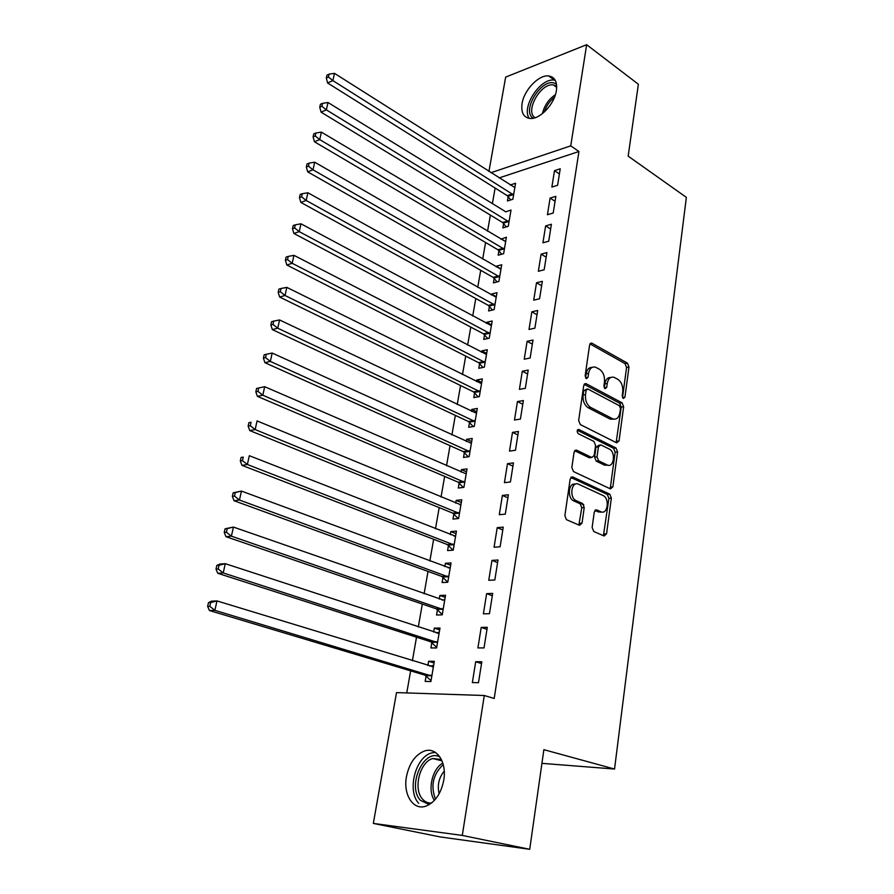 <?xml version="1.0" encoding="UTF-8"?>
<svg xmlns="http://www.w3.org/2000/svg" width="894" height="894" viewBox="0 0 894 894"><rect width="100%" height="100%" fill="white"/><g stroke="black" fill="none" stroke-linecap="round" stroke-linejoin="round"><path stroke-width="1.34" d="M623.297 398.478L624.928 397.204L628.985 367.032L627.443 363.143L591.75 343.106L589.604 344.972L585.134 375.815L586.408 378.698L587.995 377.357L588.576 373.346C589.615 368.35 591.962 366.317 595.627 367.233L599.382 369.222C603.182 371.893 604.869 376.128 604.467 381.928L603.908 385.906L605.026 388.689L606.702 387.404L607.249 383.437C608.255 378.475 610.546 376.452 614.122 377.346L617.765 379.279C621.464 381.894 623.118 386.074 622.749 391.807L622.213 395.74L623.297 398.478M585.559 377.916L586.151 373.781L588.576 373.346M604.266 387.884L604.836 383.85L607.249 383.437M406.457 776.64C409.273 763.297 415.252 754.759 424.404 751.038C436.484 746.579 447.067 761.979 443.748 780.227C441.055 793.503 435.199 802.108 426.181 806.042C413.464 811.048 402.926 794.732 406.457 776.64M522.085 103.559C524.04 90.026 538.858 74.515 548.692 75.945C554.895 76.996 557.454 81.89 556.392 90.607C554.548 104.162 539.73 119.684 530.03 118.466C523.549 117.46 520.9 112.499 522.085 103.559M592.13 527.527L593.772 531.505L604.109 535.987L606.557 533.807L611.362 498.081L609.775 494.158L572.73 476.96L570.171 479.05L564.874 515.648L566.438 519.649L579.502 525.314L582.039 523.135L584.229 507.546L582.642 503.568L576.049 500.595C568.886 497.444 571.545 480.536 578.586 484.246L603.07 495.533C609.987 498.45 607.663 515.19 600.779 511.714L596.745 509.904L594.275 512.027L592.13 527.527M603.416 535.685L608.903 498.327L607.328 494.404L609.775 494.158L607.305 494.404L570.797 477.485M484.291 695.51L462.287 835.421L373.323 823.419L396.523 692.593L484.291 695.51L494.192 698.471L578.943 151.499L570.741 145.856L490.907 172.732M488.929 171.469L505.658 77.108L586.654 44.7L638.372 84.248L628.169 156.137L686.369 197.362L614.547 769.041L543.876 749.675L529.717 849.3L462.287 835.421M586.654 44.7L570.741 145.856M616.681 442.854L619.05 440.921L623.643 406.736L622.09 402.825L586.006 383.627L583.726 385.571L578.653 420.538L580.295 424.572L616.681 442.854M617.575 451.906L612.871 486.85L610.468 488.906L573.512 471.596L571.836 467.551L574.071 452.174L576.563 450.129L591.75 457.482L594.175 455.448L595.583 445.447L593.962 441.457L578.306 433.713C576.652 431.444 576.831 430.025 578.854 429.478L615.988 447.995L617.575 451.906L615.139 452.219L610.423 487.118L612.871 486.85M541.932 763.353L614.547 769.041M487.297 627.32L481.207 627.409L477.91 647.926L484.012 647.926L487.297 627.32M431.824 642.585L430.908 647.949L436.607 647.949L439.993 628.035L434.305 628.124L433.624 632.058M498.003 560.013L491.957 560.393L488.761 580.284L494.818 579.994L498.003 560.013M442.999 577.334L442.105 582.542L447.771 582.273L451.057 562.952L445.402 563.298L444.832 566.606M443.156 576.395L443.055 576.999M508.373 494.773L502.383 495.421L499.288 514.698L505.3 514.139L508.373 494.773M453.839 514.005L452.979 519.068L458.6 518.531L461.785 499.78L456.175 500.383L455.705 503.11M454.018 512.988L453.906 513.648M518.442 431.489L512.497 432.383L509.491 451.101L515.458 450.274L518.442 431.489M464.366 452.532L463.528 457.437L469.115 456.666L472.211 438.462L466.634 439.3L466.266 441.457M528.209 370.082L522.308 371.222L519.403 389.382L525.314 388.32L528.209 370.082M474.602 392.812L473.775 397.584L479.329 396.578L482.335 378.9L476.804 379.961L476.524 381.582M537.696 310.475L531.841 311.827L529.013 329.461L534.88 328.176L537.696 310.475M484.537 334.781L483.743 339.418L489.241 338.211L492.169 321.013L486.671 322.287L486.481 323.416M546.904 252.577L541.105 254.142L538.356 271.273L544.167 269.776L546.904 252.577M494.192 278.369L493.421 282.873L498.886 281.465L501.724 264.758L496.271 266.222L496.159 266.881M555.856 196.322L550.101 198.088L547.43 214.739L553.196 213.029L555.856 196.322M503.59 223.511L502.841 227.892L508.261 226.294L511.022 210.034L505.579 211.9M578.943 151.499L499.087 177.928M495.108 188.053L492.359 203.765M490.381 215.085L487.554 231.233M485.587 242.497L482.682 259.104M480.715 270.301L477.731 287.365M475.787 298.495L472.714 316.029M470.78 327.092L467.629 345.106M465.707 356.103L462.466 374.608M460.555 385.526L457.225 404.546M455.337 415.375L451.917 434.92M450.028 445.67L446.519 465.752M444.653 476.413L441.044 497.042M439.189 507.613L435.49 528.801M433.646 539.283L429.846 561.041M428.025 571.434L424.114 593.784M422.314 604.065L418.291 627.029M416.515 637.198L412.391 660.789M410.625 670.858L406.759 692.939M508.194 196.646L507.446 200.971L512.854 199.273L515.581 183.248L510.195 184.991M560.236 168.798L554.503 170.653L551.866 187.07L557.61 185.27L560.236 168.798M498.93 250.756L498.159 255.192L503.613 253.684L506.406 237.212L500.908 239.201M551.408 224.249L545.631 225.914L542.915 242.799L548.715 241.201L551.408 224.249M489.398 306.374L488.616 310.944L494.103 309.637L496.986 292.684L491.51 294.059L491.354 294.953M542.334 281.319L536.501 282.772L533.718 300.161L539.563 298.764L542.334 281.319M479.597 363.59L478.793 368.294L484.324 367.188L487.286 349.744L481.777 350.917L481.531 352.292M532.992 340.055L527.114 341.307L524.242 359.198L530.131 358.025L532.992 340.055M469.518 422.46L468.691 427.287L474.256 426.404L477.307 408.457L471.753 409.418L471.429 411.307M523.37 400.557L517.447 401.574L514.486 420.012L520.42 419.062L523.37 400.557M459.147 483.039L458.287 488.023L463.897 487.375L467.037 468.892L461.449 469.618L461.025 472.054M459.326 481.978L459.203 482.671M513.447 462.891L507.479 463.662L504.428 482.659L510.418 481.967L513.447 462.891M448.464 545.441L447.581 550.57L453.224 550.168L456.454 531.125L450.833 531.606L450.308 534.623M448.632 544.457L448.52 545.094M503.233 527.147L497.209 527.661L494.069 547.24L500.104 546.804L503.233 527.147M437.457 609.719L436.551 615.005L442.228 614.86L445.558 595.248L439.893 595.471L439.267 599.092M437.602 608.825L437.512 609.395M492.695 593.404L486.627 593.638L483.386 613.843L489.465 613.686L492.695 593.404M426.103 675.965L425.175 681.407L430.897 681.552L434.328 661.325L428.617 661.281L427.891 665.538M481.81 661.772L475.697 661.716L472.356 682.558L478.48 682.703L481.81 661.772M581.256 503.657L583.793 504.797M599.449 511.826L600.41 512.262M529.717 849.3L440.15 836.929L373.323 823.419M554.503 170.653L559.42 173.917M505.613 211.699L327.997 102.508L326.355 109.873L509.01 221.891M550.101 198.088L555.062 201.284M500.975 238.765L505.669 241.57M545.631 225.914L550.648 229.043M496.271 266.222L501.009 268.96M541.105 254.142L546.167 257.193M491.51 294.059L496.293 296.73M536.501 282.772L541.63 285.756M486.671 322.287L491.51 324.891M531.841 311.827L537.015 314.733M481.777 350.917L486.66 353.443M527.114 341.307L532.343 344.123M476.804 379.961L481.732 382.408M522.308 371.222L527.594 373.96M471.753 409.418L476.737 411.799M517.447 401.574L522.778 404.233M466.634 439.3L471.674 441.602M512.497 432.383L517.894 434.953M461.449 469.618L466.534 471.842M507.479 463.662L512.933 466.132M456.175 500.383L461.315 502.529M502.383 495.421L507.893 497.79M450.833 531.606L456.029 533.662M497.209 527.661L502.786 529.941M445.402 563.298L450.654 565.265M491.957 560.393L497.589 562.572M439.893 595.471L445.212 597.337M486.627 593.638L492.326 595.717M434.305 628.124L439.669 629.901M481.207 627.409L486.962 629.376M428.617 661.281L434.059 662.957M475.697 661.716L481.531 663.571M610.669 377.514C607.596 377.402 605.651 379.514 604.836 383.85M592.051 367.4C588.945 367.333 586.978 369.457 586.151 373.781M624.928 397.204L622.515 397.595L626.582 367.468L625.04 363.59L589.951 343.899M616.145 442.586L621.229 407.116L619.676 403.216L584.151 384.342M620.492 408.457L619.397 405.72L587.727 388.957L586.129 390.32L585.514 394.578C585.089 400.512 586.81 404.792 590.699 407.418L612.815 418.85C616.525 419.867 618.894 417.8 619.922 412.648L620.492 408.457M586.688 389.136L583.704 390.734L586.129 390.32M613.899 419.152L610.39 419.208L588.274 407.809C584.385 405.183 582.664 400.914 583.089 394.992L583.704 390.734M609.853 488.616L610.423 487.118M574.63 450.699L589.314 457.784L590.833 457.594M577.312 430.282L613.563 448.307L615.988 447.995M607.06 464.88L607.16 464.936C613.954 468.4 616.055 451.995 609.227 449.034L600.779 444.843L598.421 446.855L597.024 456.834L598.645 460.812L607.06 464.88L604.623 465.182L607.942 465.204M599.304 445.044L595.985 447.168L598.421 446.855M604.623 465.182L596.197 461.114L594.588 457.147L595.985 447.168M615.139 452.219L613.563 448.307M601.461 511.949L598.321 511.927L594.912 510.407M575.222 484.202C568.539 482.268 566.975 497.992 573.59 500.841L576.239 500.685M578.865 525.046L581.77 507.77L580.184 503.803L573.78 500.931M514.843 187.55L334.49 73.353L332.87 80.594L327.595 82.986L507.177 195.618L510.787 199.921M328.433 77.04L329.081 74.135L326.969 75.107L326.321 78.001L328.433 77.04L332.87 80.594L513.592 194.937M329.081 74.135L334.49 73.353M327.595 82.986L326.321 78.001M321.874 106.285L322.533 103.335L320.421 104.263L319.761 107.202L321.874 106.285L326.355 109.873L321.069 112.152L502.573 222.505L506.295 226.875M322.533 103.335L327.997 102.508M321.069 112.152L319.761 107.202M505.658 241.637L321.393 132.133L319.728 139.598L314.431 141.777L497.902 249.75L501.746 254.209M315.224 135.989L315.884 132.994L313.772 133.876L313.101 136.871L315.224 135.989L319.728 139.598L504.361 249.225M315.884 132.994L321.393 132.133M314.431 141.777L313.101 136.871M533.182 118.243C521.157 111.169 541.406 77.89 554.604 83.176L556.493 84.125M556.694 86.17L553.308 84.896C540.557 82.784 524.521 111.806 535.126 117.729M555.241 80.281L554.213 80.125C540.3 77.778 521.101 107.336 529.237 118.377M429.254 804.6L420.403 800.331C406.703 785.949 424.058 747.663 439.993 757.062M441.379 759.487L432.741 758.537C419.822 761.856 412.905 789 422.538 799.113C425.052 801.974 428.058 803.27 431.556 803.013M439.144 793.76C437.155 785.301 438.853 777.735 444.24 771.075M435.3 752.335L431.456 752.994C415.464 757.073 406.804 790.687 418.694 803.326M500.964 269.25L314.699 162.205L313.001 169.804L307.692 171.86L493.153 277.375L497.131 281.923M308.452 166.161L309.134 163.121L307.011 163.96L306.329 166.988L308.452 166.161L313.001 169.804L499.657 276.939M309.134 163.121L314.699 162.205M307.692 171.86L306.329 166.988M496.204 297.244L307.894 192.758L306.173 200.468L300.842 202.413L488.347 305.402L492.471 310.028M301.591 196.814L302.284 193.719L300.149 194.512L299.456 197.596L301.591 196.814L306.173 200.468L494.885 305.055M302.284 193.719L307.894 192.758M300.842 202.413L299.456 197.596M491.376 325.639L300.976 223.802L299.233 231.635L293.891 233.457L483.475 333.808L487.744 338.535M294.607 227.948L295.311 224.807L293.176 225.556L292.472 228.685L294.607 227.948L299.233 231.635L490.035 333.551M295.311 224.807L300.976 223.802M293.891 233.457L292.472 228.685M486.481 354.437L293.958 255.338L292.182 263.294L286.829 264.993L478.536 362.629L482.961 367.456M287.522 259.584L288.237 256.399L286.102 257.092L285.387 260.266L287.522 259.584L292.182 263.294L485.118 362.472M288.237 256.399L293.958 255.338M286.829 264.993L285.387 260.266M481.52 383.649L286.818 287.376L285.018 295.478L279.654 297.043L473.518 391.863L478.122 396.802M280.314 291.735L281.04 288.494L278.894 289.131L278.168 292.372L280.314 291.735L285.018 295.478L480.134 391.796M281.04 288.494L286.818 287.376M279.654 297.043L278.168 292.372M476.491 413.285L279.565 319.951L277.732 328.176L272.357 329.607L468.434 421.521L473.228 426.572M272.994 324.41L273.732 321.114L271.586 321.706L270.848 324.991L272.994 324.41L277.732 328.176L475.083 421.555M273.732 321.114L279.565 319.951M272.357 329.607L270.848 324.991M471.373 443.357L272.189 353.052L270.323 361.411L264.948 362.707L463.271 451.604L468.277 456.789M265.552 357.622L266.3 354.27L264.155 354.806L263.395 358.148L265.552 357.622L270.323 361.411L469.953 451.738M266.3 354.27L272.189 353.052M264.948 362.707L263.395 358.148M466.187 473.865L264.691 386.7L262.802 395.204L257.405 396.355L458.03 482.134L463.26 487.453M257.986 391.382L258.746 387.974L256.589 388.454L255.829 391.851L257.986 391.382L262.802 395.204L464.746 482.369M258.746 387.974L264.691 386.7M257.405 396.355L255.829 391.851M460.924 504.831L257.07 420.918L255.148 429.556L249.75 430.562L452.71 513.111L458.186 518.576M460.946 504.719L459.985 504.842M250.286 425.712L251.069 422.247L248.912 422.661L248.13 426.114L250.286 425.712L255.148 429.556L459.46 513.458M248.912 422.661L251.069 422.247M249.75 430.562L248.13 426.114M455.594 536.244L249.325 455.705L247.37 464.5L241.961 465.349L447.324 544.558L453.057 550.179M455.649 535.897L454.118 536.109M242.464 460.611L243.257 457.102L241.089 457.449L240.307 460.969L242.464 460.611L247.37 464.5L454.096 545.016M241.089 457.449L243.257 457.102M241.961 465.349L240.307 460.969M450.174 568.148L241.447 491.085L239.458 500.025L234.038 500.718L441.848 576.462L447.782 582.173M450.274 567.534L448.218 567.869M234.507 496.114L235.312 492.538L233.144 492.829L232.351 496.405L234.507 496.114L239.458 500.025L448.654 577.043M233.144 492.829L241.447 491.085L235.312 492.538M234.038 500.718L232.351 496.405M444.664 600.522L233.435 527.069L231.401 536.165L225.981 536.691L436.294 608.859L442.295 614.502M444.821 599.639L442.228 600.12M226.417 532.221L227.232 528.589L225.064 528.812L224.249 532.444L226.417 532.221L231.401 536.165L443.133 609.552M225.064 528.812L233.435 527.069L227.232 528.589M225.981 536.691L224.249 532.444M439.077 633.388L225.277 563.678L223.221 572.931L217.778 573.289L430.651 641.747L436.719 647.323M439.278 632.237L436.138 632.885M218.181 568.964L219.019 565.265L216.84 565.421L216.013 569.109L218.181 568.964L223.221 572.931L437.524 642.562M216.84 565.421L219.846 564.08L225.277 563.678L219.019 565.265M217.778 573.289L216.013 569.109M433.411 666.768L216.985 600.924L214.884 610.334L209.442 610.524L424.918 675.138L431.053 680.647M433.657 665.326L429.958 666.175M209.811 606.344L210.649 602.567L208.481 602.657L207.631 606.423L209.811 606.344L214.884 610.334L431.824 676.076M208.481 602.657L211.543 601.148L216.985 600.924L210.649 602.567M209.442 610.524L207.631 606.423M585.57 377.793L587.995 377.357M604.277 387.817L606.702 387.404M590.141 343.62L592.04 343.229M625.04 363.59L627.443 363.143M626.582 367.468L628.985 367.032M584.374 384.04L586.196 383.716M619.676 403.216L622.09 402.825M621.229 407.116L623.643 406.736M616.614 441.256L619.05 440.921M583.089 394.992L585.514 394.578M588.274 407.809L590.699 407.418M609.954 419.007L612.379 418.649M576.563 450.129L574.976 450.341L576.608 450.151M589.269 457.762L591.716 457.46M577.714 429.679L578.921 429.5M594.588 457.147L597.024 456.834M596.197 461.114L598.645 460.812M595.315 510.027L596.745 509.904M598.321 511.927L600.779 511.714M580.117 503.769L582.575 503.534M581.77 507.77L584.229 507.546M579.569 523.336L582.039 523.135M571.132 477.139L572.73 476.96M608.903 498.327L611.362 498.081M604.087 533.997L606.557 533.807M507.177 195.618L512.586 193.909M507.915 196.3L513.324 194.59M502.573 222.505L507.993 220.874M503.311 223.165L508.731 221.544M497.902 249.75L503.333 248.219M498.651 250.409L504.082 248.89M542.434 113.627C544.334 105.593 548.659 99.268 555.442 94.63M554.582 97.066C549.687 100.988 546.279 105.961 544.379 111.974M434.406 800.376C427.287 790.285 432.193 768.818 442.809 763.085M443.245 764.616C433.02 774.26 430.427 785.781 435.467 799.18M493.153 277.375L498.617 275.944M493.913 278.034L499.377 276.604M488.347 305.402L493.834 304.061M489.119 306.039L494.594 304.709M483.475 333.808L488.973 332.579M484.246 334.445L489.744 333.216M478.536 362.629L484.056 361.5M479.307 363.255L484.827 362.137M473.518 391.863L479.061 390.846M474.301 392.477L479.843 391.46M468.434 421.521L473.988 420.616M469.227 422.124L474.781 421.219M463.271 451.604L468.847 450.811M464.075 452.196L469.652 451.414M458.03 482.134L463.628 481.464M458.846 482.715L464.444 482.045M452.71 513.111L458.331 512.564M453.537 513.692L459.158 513.134M447.324 544.558L452.956 544.122M448.151 545.116L453.794 544.692M441.848 576.462L447.503 576.172M442.686 577.021L448.341 576.719M436.294 608.859L441.971 608.691M437.132 609.406L442.821 609.239M438.004 633.477L438.697 633.466M430.651 641.747L436.35 641.724M431.5 642.272L437.2 642.25M432.148 666.846L433.02 666.857M424.918 675.138L430.64 675.249M425.79 675.652L431.5 675.775M548.692 75.945L554.515 80.158M590.353 343.385L591.75 343.106M584.52 383.895L586.006 383.627M610.39 419.208L612.815 418.85M589.314 457.784L591.75 457.482M577.759 429.634L578.854 429.478M604.724 465.226L607.16 464.936M573.59 500.841L576.049 500.595M580.184 503.803L582.642 503.568M556.705 87.344L553.308 84.896M441.994 760.85L432.741 758.537M458.097 482.168L463.695 481.486M452.867 513.178L458.488 512.631M447.559 544.658L453.191 544.234M442.161 576.619L447.827 576.317M436.697 609.049L442.374 608.881M431.132 641.981L436.831 641.948M425.488 675.417L431.21 675.529"/></g></svg>
